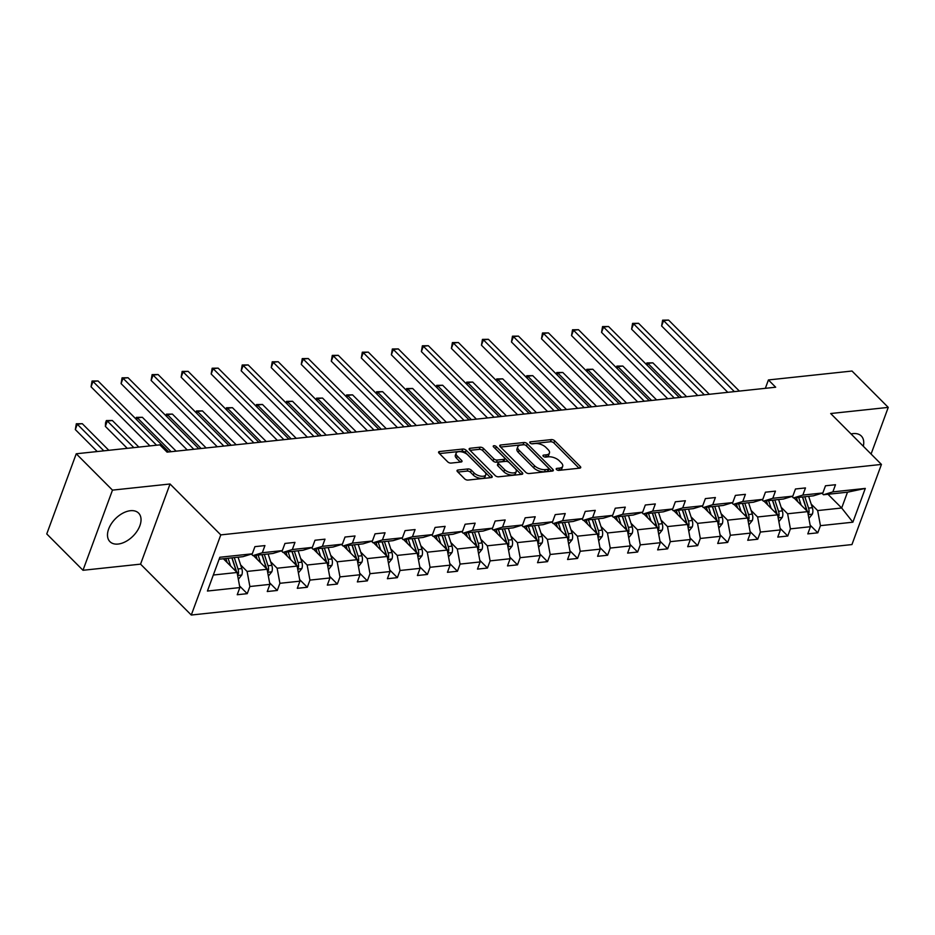 <?xml version="1.0" encoding="UTF-8"?>
<svg xmlns="http://www.w3.org/2000/svg" width="935" height="935" viewBox="0 0 935 935"><rect width="100%" height="100%" fill="white"/><g stroke="black" fill="none" stroke-linecap="round" stroke-linejoin="round"><path stroke-width="1.4" d="M556.5 469.522A1.776 0.853 20.2 0 0 558.873 470.375L579.758 468.154A2.548 1.216 20.2 0 0 580.717 467.605A2.548 1.216 20.2 0 0 580.296 466.518L554.689 440.817A2.548 1.216 20.2 0 0 551.299 439.602L530.414 441.834A1.776 0.853 20.2 0 0 529.736 442.208A1.776 0.853 20.2 0 0 530.04 442.98A1.776 0.853 20.2 0 0 532.412 443.833L535.112 443.541A8.146 3.904 20.2 0 1 545.947 447.433L548.085 449.583A8.146 3.904 20.2 0 1 549.441 453.066A8.146 3.904 20.2 0 1 546.356 454.819L543.656 455.1A1.776 0.853 20.2 0 0 542.978 455.485A1.776 0.853 20.2 0 0 543.27 456.245A1.776 0.853 20.2 0 0 545.643 457.098L548.342 456.818A8.146 3.904 20.2 0 1 559.188 460.71L561.316 462.848A8.146 3.904 20.2 0 1 562.683 466.331A8.146 3.904 20.2 0 1 559.586 468.096L556.886 468.377A1.776 0.853 20.2 0 0 556.208 468.762A1.776 0.853 20.2 0 0 556.5 469.522M118.137 544.053A20.231 12.365 135.1 0 0 137.106 531.115A20.231 12.365 135.1 0 0 138.59 513.093A20.231 12.365 135.1 0 0 130.397 510.709A20.231 12.365 135.1 0 0 111.417 523.635A20.231 12.365 135.1 0 0 109.933 541.657A20.231 12.365 135.1 0 0 118.137 544.053M863.309 446.252A20.231 12.365 135.1 0 0 861.31 436.014A20.231 12.365 135.1 0 0 853.117 433.618A20.231 12.365 135.1 0 0 851.072 433.969M458.01 470.001A2.548 1.216 20.2 0 0 457.04 470.55A2.548 1.216 20.2 0 0 457.472 471.637L464.648 478.849A2.548 1.216 20.2 0 0 468.038 480.064L491.226 477.586A2.548 1.216 20.2 0 0 492.196 477.049A2.548 1.216 20.2 0 0 491.775 475.95L466.156 450.261A2.548 1.216 20.2 0 0 462.767 449.045L439.579 451.523A2.548 1.216 20.2 0 0 438.608 452.061A2.548 1.216 20.2 0 0 439.041 453.159L447.725 461.867A2.548 1.216 20.2 0 0 451.102 463.082L461.025 462.019A2.548 1.216 20.2 0 0 461.995 461.469A2.548 1.216 20.2 0 0 461.574 460.382L457.273 456.07A6.814 3.261 20.2 0 1 456.128 453.159A6.814 3.261 20.2 0 1 461.072 451.769A6.814 3.261 20.2 0 1 467.781 454.948L484.646 471.859A6.814 3.261 20.2 0 1 485.779 474.77A6.814 3.261 20.2 0 1 480.847 476.16A6.814 3.261 20.2 0 1 474.127 472.981L471.322 470.165A2.548 1.216 20.2 0 0 467.932 468.949L458.01 470.001L457.425 471.591M170.041 483.991L112.48 490.127L76.238 453.779L46.75 533.932L82.993 570.28L140.554 564.144L191.289 615.031L220.789 534.89L170.041 483.991L140.554 564.144M871.081 454.036L888.25 407.391L830.689 413.527L881.436 464.426L220.789 534.89M888.25 407.391L852.007 371.031L768.418 379.949L765.344 388.329M76.238 453.779L159.827 444.861L167.073 452.131L775.676 387.219L768.418 379.949M525.762 472.327A2.548 1.216 20.2 0 0 529.152 473.542L552.34 471.076A2.548 1.216 20.2 0 0 553.31 470.527A2.548 1.216 20.2 0 0 552.889 469.44L527.27 443.739A2.548 1.216 20.2 0 0 523.88 442.524L500.692 445.002A2.548 1.216 20.2 0 0 499.722 445.551A2.548 1.216 20.2 0 0 500.155 446.638L525.762 472.327M521.788 474.337L498.6 476.803A2.548 1.216 20.2 0 1 495.211 475.588L469.592 449.899A2.548 1.216 20.2 0 1 469.171 448.812A2.548 1.216 20.2 0 1 470.141 448.262L480.064 447.199A2.548 1.216 20.2 0 1 483.453 448.414L493.832 458.84A2.548 1.216 20.2 0 0 497.221 460.055L503.813 459.354A2.548 1.216 20.2 0 0 504.771 458.804A2.548 1.216 20.2 0 0 504.351 457.718L493.54 446.872A1.776 0.853 20.2 0 1 493.236 446.112A1.776 0.853 20.2 0 1 494.533 445.75A1.776 0.853 20.2 0 1 496.286 446.579L522.326 472.701A2.548 1.216 20.2 0 1 522.758 473.788A2.548 1.216 20.2 0 1 521.788 474.337M112.48 490.127L82.993 570.28M239.57 585.976L247.237 593.667L237.233 594.742L239.863 587.577L207.43 591.037L219.854 557.26L252.286 553.812L242.901 556.676L219.141 559.212M191.289 615.031L851.949 544.567L881.436 464.426M262.303 552.737L282.323 550.598L272.926 553.473L252.906 555.612L262.303 552.737L264.932 545.584L254.928 546.648L252.286 553.812M282.323 550.598L284.953 543.445L294.969 542.382L292.328 549.535L312.348 547.396L314.99 540.243L324.994 539.168L322.365 546.332L342.385 544.193L345.015 537.041L355.019 535.965L352.39 543.13L372.41 540.991L375.04 533.838L385.056 532.763L382.415 539.927L402.436 537.789L405.077 530.636L415.082 529.561L412.452 536.725L432.473 534.586L435.102 527.433L445.118 526.358L442.477 533.523L462.498 531.384L465.127 524.231L475.144 523.156L472.514 530.32L492.523 528.182L495.164 521.029L505.169 519.953L502.539 527.118L522.56 524.979L525.189 517.815L535.206 516.751L532.564 523.916L552.585 521.777L555.226 514.612L565.231 513.549L562.601 520.713L582.622 518.574L585.252 511.41L595.256 510.346L592.626 517.511L612.647 515.372L615.277 508.208L625.293 507.144L622.652 514.308L642.672 512.17L645.314 505.005L655.318 503.942L652.688 511.106L672.709 508.967L675.339 501.803L685.355 500.739L682.714 507.904L702.734 505.765L705.376 498.6L715.38 497.537L712.75 504.69L732.76 502.562L735.401 495.398L745.405 494.334L742.776 501.487L762.796 499.36L765.426 492.196L775.442 491.132L772.801 498.285L792.822 496.158L795.463 488.993L805.467 487.93L802.838 495.082L822.858 492.955L825.488 485.791L835.493 484.727L832.863 491.88L865.296 488.421L852.872 522.197L820.439 525.657L817.809 532.81L807.793 533.885L810.435 526.721L790.414 528.859L787.773 536.012L777.768 537.087L780.398 529.923L760.377 532.062L757.747 539.215L747.731 540.29L750.373 533.125L730.352 535.264L727.71 542.417L717.706 543.492L720.336 536.328L700.315 538.466L697.685 545.619L687.681 546.694L690.31 539.53L670.29 541.669L667.66 548.833L657.644 549.897L660.285 542.732L640.265 544.871L637.623 552.036L627.619 553.099L630.248 545.935L610.228 548.074L607.598 555.238L597.582 556.302L600.223 549.137L580.203 551.276L577.573 558.44L567.557 559.504L570.186 552.34L550.177 554.478L547.536 561.643L537.532 562.706L540.161 555.542L520.14 557.681L517.511 564.845L507.495 565.909L510.136 558.744L490.115 560.883L487.474 568.048L477.469 569.111L480.099 561.958L460.078 564.085L457.449 571.25L447.444 572.313L450.074 565.161L430.053 567.288L427.424 574.452L417.407 575.516L420.049 568.363L400.028 570.49L397.387 577.655L387.382 578.718L390.012 571.566L369.991 573.693L367.361 580.857L357.345 581.921L359.987 574.768L339.966 576.895L337.325 584.059L327.32 585.123L329.95 577.97L309.941 580.097L307.299 587.262L297.295 588.325L299.925 581.173L279.904 583.3L277.274 590.464L267.258 591.528L269.899 584.375L249.879 586.514L247.237 593.667M253.42 555.554L267.106 569.286L247.085 571.425L240.611 564.927M247.085 571.425L249.879 586.514M267.106 569.286L269.899 584.375M251.386 554.081L252.906 555.612M283.445 552.351L297.143 566.084L277.122 568.223L270.636 561.725M277.122 568.223L279.904 583.3M297.143 566.084L299.925 581.173M312.348 547.396L302.963 550.271L282.943 552.41L292.328 549.535M281.412 550.879L282.943 552.41M313.47 549.149L327.168 562.882L307.147 565.02L300.673 558.522M307.147 565.02L309.941 580.097M327.168 562.882L329.95 577.97M342.385 544.193L332.989 547.068L312.968 549.207L322.365 546.332M311.449 547.676L312.968 549.207M343.507 545.947L357.193 559.679L337.173 561.818L330.698 555.32M337.173 561.818L339.966 576.895M357.193 559.679L359.987 574.768M372.41 540.991L363.014 543.866L342.993 546.005L352.39 543.13M341.474 544.474L342.993 546.005M373.533 542.744L387.23 556.477L367.21 558.616L360.735 552.117M367.21 558.616L369.991 573.693M387.23 556.477L390.012 571.566M402.436 537.789L393.051 540.664L373.03 542.791L382.415 539.927M371.511 541.271L373.03 542.791M403.569 539.542L417.255 553.275L397.235 555.413L390.76 548.915M397.235 555.413L400.028 570.49M417.255 553.275L420.049 568.363M432.473 534.586L423.076 537.461L403.055 539.588L412.452 536.725M401.536 538.069L403.055 539.588M433.595 536.339L447.292 550.072L427.272 552.211L420.785 545.713M427.272 552.211L430.053 567.288M447.292 550.072L450.074 565.161M462.498 531.384L453.101 534.259L433.092 536.386L442.477 533.523M431.561 534.867L433.092 536.386M463.62 533.137L477.317 546.87L457.297 549.009L450.822 542.51M457.297 549.009L460.078 564.085M477.317 546.87L480.099 561.958M492.523 528.182L483.138 531.057L463.117 533.184L472.514 530.32M461.598 531.664L463.117 533.184M493.657 529.935L507.343 543.667L487.322 545.806L480.847 539.308M487.322 545.806L490.115 560.883M507.343 543.667L510.136 558.744M522.56 524.979L513.163 527.854L493.142 529.981L502.539 527.118M491.623 528.462L493.142 529.981M523.682 526.732L537.38 540.465L517.359 542.604L510.884 536.106M517.359 542.604L520.14 557.681M537.38 540.465L540.161 555.542M552.585 521.777L543.2 524.652L523.179 526.779L532.564 523.916M521.66 525.26L523.179 526.779M553.707 523.53L567.405 537.263L547.384 539.39L540.909 532.903M547.384 539.39L550.177 554.478M567.405 537.263L570.186 552.34M582.622 518.574L573.225 521.45L553.204 523.577L562.601 520.713M551.685 522.057L553.204 523.577M583.744 520.327L597.43 534.06L577.421 536.187L570.934 529.701M577.421 536.187L580.203 551.276M597.43 534.06L600.223 549.137M612.647 515.372L603.25 518.235L583.23 520.374L592.626 517.511M581.71 518.855L583.23 520.374M613.769 517.113L627.467 530.858L607.446 532.985L600.971 526.487M607.446 532.985L610.228 548.074M627.467 530.858L630.248 545.935M642.672 512.17L633.287 515.033L613.267 517.172L622.652 514.308M611.747 515.652L613.267 517.172M643.806 513.911L657.492 527.656L637.471 529.783L630.996 523.284M637.471 529.783L640.265 544.871M657.492 527.656L660.285 542.732M672.709 508.967L663.312 511.831L643.292 513.969L652.688 511.106M641.772 512.45L643.292 513.969M673.831 510.709L687.529 524.453L667.508 526.58L661.022 520.082M667.508 526.58L670.29 541.669M687.529 524.453L690.31 539.53M702.734 505.765L693.349 508.628L673.329 510.767L682.714 507.904M671.797 509.236L673.329 510.767M703.856 507.506L717.554 521.251L697.533 523.378L691.058 516.88M697.533 523.378L700.315 538.466M717.554 521.251L720.336 536.328M732.76 502.562L723.374 505.426L703.354 507.565L712.75 504.69M701.834 506.034L703.354 507.565M733.893 504.304L747.579 518.037L727.559 520.176L721.084 513.677M727.559 520.176L730.352 535.264M747.579 518.037L750.373 533.125M762.796 499.36L753.4 502.224L733.379 504.362L742.776 501.487M731.86 502.831L733.379 504.362M763.918 501.102L777.616 514.834L757.595 516.973L751.121 510.475M757.595 516.973L760.377 532.062M777.616 514.834L780.398 529.923M792.822 496.158L783.437 499.021L763.416 501.16L772.801 498.285M761.896 499.629L763.416 501.16M793.955 497.899L807.641 511.632L787.621 513.771L781.146 507.273M787.621 513.771L790.414 528.859M807.641 511.632L810.435 526.721M822.858 492.955L813.462 495.819L793.441 497.958L802.838 495.082M791.922 496.427L793.441 497.958M827.978 494.276L841.675 508.009L817.658 510.568L811.171 504.07M817.658 510.568L820.439 525.657M852.872 522.197L841.675 508.009L847.496 492.196L823.478 494.755L832.863 491.88M821.947 493.224L823.478 494.755M213.32 575.025L237.081 572.489L223.383 558.756M847.496 492.196L865.296 488.421M237.081 572.489L239.863 587.577M810.131 525.119L817.809 532.81M780.106 528.322L787.773 536.012M750.069 531.524L757.747 539.215M720.043 534.726L727.71 542.417M690.018 537.929L697.685 545.619M659.981 541.131L667.66 548.833M629.956 544.334L637.623 552.036M599.931 547.536L607.598 555.238M569.894 550.738L577.573 558.44M539.869 553.941L547.536 561.643M509.832 557.143L517.511 564.845M479.807 560.346L487.474 568.048M449.782 563.548L457.449 571.25M419.745 566.762L427.424 574.452M389.72 569.964L397.387 577.655M359.683 573.167L367.361 580.857M329.658 576.369L337.325 584.059M299.632 579.571L307.299 587.262M269.596 582.774L277.274 590.464M558.031 470.305L558.803 470.223A8.146 3.904 20.2 0 0 561.888 468.47L562.683 466.331M549.441 453.066L548.658 455.205A8.146 3.904 20.2 0 1 545.561 456.958L544.789 457.04M579.081 468.225L553.894 442.956A2.548 1.216 20.2 0 0 550.505 441.741L531.559 443.763M524.523 444.815A2.548 1.216 20.2 0 0 523.097 444.663L500.576 447.07M551.673 471.147L526.487 445.878A2.548 1.216 20.2 0 0 525.692 445.294M548.191 469.312A1.776 0.853 20.2 0 0 548.868 468.926A1.776 0.853 20.2 0 0 548.564 468.154L526.089 445.609A1.776 0.853 20.2 0 0 523.717 444.756L520.865 445.06A8.146 3.904 20.2 0 0 517.768 446.813A8.146 3.904 20.2 0 0 519.124 450.296L534.493 465.712A8.146 3.904 20.2 0 0 545.339 469.615L548.191 469.312L547.407 471.439A1.776 0.853 20.2 0 0 548.085 471.065L548.868 468.926M517.768 446.813L516.985 448.952A8.146 3.904 20.2 0 0 518.341 452.435L519.124 450.296M547.407 471.439L544.556 471.743A8.146 3.904 20.2 0 1 533.71 467.851L518.341 452.435M470.024 450.319L479.269 449.338L480.064 447.199M504.771 458.804L503.988 460.943A2.548 1.216 20.2 0 1 503.018 461.493L496.438 462.194A2.548 1.216 20.2 0 1 493.049 460.978L482.659 450.553A2.548 1.216 20.2 0 0 479.269 449.338M521.111 474.407L495.503 448.718A1.776 0.853 20.2 0 0 494.989 448.321M504.619 469.65A6.814 3.261 20.2 0 0 511.328 472.829A6.814 3.261 20.2 0 0 516.26 471.439A6.814 3.261 20.2 0 0 515.127 468.528L509.189 462.568A2.548 1.216 20.2 0 0 505.8 461.352L499.22 462.054A2.548 1.216 20.2 0 0 498.25 462.603A2.548 1.216 20.2 0 0 498.671 463.69L504.619 469.65L503.836 471.789A6.814 3.261 20.2 0 0 510.545 474.957A6.814 3.261 20.2 0 0 515.477 473.577L516.26 471.439M498.25 462.603L497.467 464.742A2.548 1.216 20.2 0 0 497.887 465.829L498.671 463.69M503.836 471.789L497.887 465.829M485.779 474.77L484.996 476.908A6.814 3.261 20.2 0 1 480.052 478.288A6.814 3.261 20.2 0 1 473.344 475.12L470.539 472.304A2.548 1.216 20.2 0 0 467.149 471.076L457.893 472.07M456.128 453.159L455.345 455.287A6.814 3.261 20.2 0 0 456.479 458.208L457.273 456.07M460.359 462.089L456.479 458.208M490.559 477.668L465.373 452.4A2.548 1.216 20.2 0 0 461.983 451.184L439.462 453.58M808.904 518.457L812.398 514.075A6.872 4.336 -96.1 0 0 812.363 507.705L808.646 496.333M801.166 505.134L798.63 497.397M797.73 501.698L796.643 498.39A16.468 10.39 -96.1 0 0 796.386 497.642M802.592 496.976A16.468 10.39 83.9 0 1 802.849 497.724L806.671 509.4A3.506 2.209 83.9 0 1 806.917 510.603L808.997 512.696A6.872 4.336 -96.1 0 0 808.565 508.114L804.836 496.742M802.44 496.999L806.157 508.371A6.872 4.336 83.9 0 1 806.624 510.615M808.097 514.063L808.997 512.696M686.641 396.72L652.864 362.838L647.861 363.376L681.638 397.246M646.33 364.416L646.88 362.92L652.864 362.838M646.88 362.92L647.861 363.376L647.172 365.246M734.372 391.625L663.581 320.623L668.595 320.086L739.375 391.087M727.781 392.326L661.618 325.964L663.581 320.623L662.611 320.179L668.595 320.086M661.618 325.964L662.611 320.179M778.878 521.66L782.361 517.277A6.872 4.336 -96.1 0 0 782.338 510.907L778.621 499.535M771.141 508.348L768.605 500.599M767.705 504.9L766.618 501.592A16.468 10.39 -96.1 0 0 766.361 500.844M772.567 500.178A16.468 10.39 83.9 0 1 772.824 500.926L776.646 512.602A3.506 2.209 83.9 0 1 776.88 513.806L778.972 515.898A6.872 4.336 -96.1 0 0 778.528 511.316L774.811 499.944M772.415 500.202L776.132 511.574A6.872 4.336 83.9 0 1 776.599 513.818M778.06 517.265L778.972 515.898M656.615 399.923L622.827 366.041L617.825 366.578L651.601 400.449M616.305 367.619L616.855 366.123L622.827 366.041M616.855 366.123L617.825 366.578L617.135 368.448M748.841 524.862L752.336 520.479A6.872 4.336 -96.1 0 0 752.301 514.11L748.584 502.738M741.104 511.55L738.58 503.813M737.668 508.102L736.593 504.795A16.468 10.39 -96.1 0 0 736.336 504.047M742.542 503.381A16.468 10.39 83.9 0 1 742.799 504.129L746.609 515.804A3.506 2.209 83.9 0 1 746.855 517.008L748.947 519.1A6.872 4.336 -96.1 0 0 748.503 514.519L744.786 503.147M742.378 503.404L746.095 514.776A6.872 4.336 83.9 0 1 746.562 517.02M748.035 520.468L748.947 519.1M626.579 403.125L592.802 369.243L587.799 369.781L621.576 403.651M586.28 370.821L586.829 369.325L592.802 369.243M586.829 369.325L587.799 369.781L587.11 371.651M704.347 394.827L633.556 323.826L638.558 323.3L709.349 394.289M697.755 395.528L631.592 329.167L633.556 323.826L632.586 323.381L638.558 323.3M631.592 329.167L632.586 323.381M674.31 398.029L603.531 327.028L608.533 326.502L679.324 397.504M667.719 398.731L601.556 332.369L603.531 327.028L602.549 326.584L608.533 326.502M601.556 332.369L602.549 326.584M718.816 528.065L722.299 523.682A6.872 4.336 -96.1 0 0 722.276 517.312L718.559 505.94M711.079 514.753L708.543 507.015M707.643 511.305L706.556 507.997A16.468 10.39 -96.1 0 0 706.299 507.249M712.505 506.583A16.468 10.39 83.9 0 1 712.762 507.331L716.584 519.007A3.506 2.209 83.9 0 1 716.829 520.211L718.91 522.303A6.872 4.336 -96.1 0 0 718.466 517.721L714.749 506.349M712.353 506.606L716.07 517.978A6.872 4.336 83.9 0 1 716.537 520.222M717.998 523.67L718.91 522.303M596.553 406.328L562.776 372.446L557.763 372.983L591.551 406.865M556.243 374.023L556.792 372.527L562.776 372.446M556.792 372.527L557.763 372.983L557.073 374.853M644.285 401.232L573.494 330.23L578.496 329.704L649.287 400.706M637.693 401.933L571.53 335.572L573.494 330.23L572.524 329.786L578.496 329.704M571.53 335.572L572.524 329.786M688.779 531.267L692.274 526.884A6.872 4.336 -96.1 0 0 692.239 520.514L688.522 509.143M681.042 517.955L678.518 510.218M677.606 514.507L676.531 511.2A16.468 10.39 -96.1 0 0 676.274 510.452M682.48 509.785A16.468 10.39 83.9 0 1 682.737 510.533L686.547 522.209A3.506 2.209 83.9 0 1 686.793 523.413L688.885 525.505A6.872 4.336 -96.1 0 0 688.44 520.924L684.724 509.552M682.316 509.809L686.033 521.181A6.872 4.336 83.9 0 1 686.512 523.425M687.973 526.872L688.885 525.505M566.528 409.53L532.74 375.648L527.737 376.186L561.514 410.068M526.218 377.226L526.767 375.73L532.74 375.648M526.767 375.73L527.737 376.186L527.048 378.056M614.26 404.434L543.469 333.433L548.471 332.907L619.262 403.908M607.668 405.135L541.505 338.774L543.469 333.433L542.499 332.989L548.471 332.907M541.505 338.774L542.499 332.989M658.754 534.469L662.249 530.087A6.872 4.336 -96.1 0 0 662.214 523.717L658.497 512.345M651.017 521.157L648.493 513.42M647.581 517.709L646.506 514.402A16.468 10.39 -96.1 0 0 646.237 513.654M652.443 512.999A16.468 10.39 83.9 0 1 652.712 513.736L656.522 525.412A3.506 2.209 83.9 0 1 656.767 526.615L658.848 528.707A6.872 4.336 -96.1 0 0 658.415 524.126L654.699 512.754M652.291 513.011L656.008 524.383A6.872 4.336 83.9 0 1 656.475 526.627M657.948 530.075L658.848 528.707M536.491 412.732L502.714 378.85L497.712 379.388L531.489 413.27M496.193 380.428L496.73 378.932L502.714 378.85M496.73 378.932L497.712 379.388L497.023 381.258M584.223 407.637L513.432 336.635L518.446 336.109L589.225 407.111M577.631 408.35L511.468 341.988L513.432 336.635L512.462 336.191L518.446 336.109M511.468 341.988L512.462 336.191M628.729 537.672L632.212 533.289A6.872 4.336 -96.1 0 0 632.189 526.919L628.472 515.547M620.992 524.36L618.456 516.623M617.556 520.912L616.469 517.604A16.468 10.39 -96.1 0 0 616.212 516.856M622.418 516.202A16.468 10.39 83.9 0 1 622.675 516.938L626.497 528.614A3.506 2.209 83.9 0 1 626.742 529.818L628.823 531.91A6.872 4.336 -96.1 0 0 628.378 527.328L624.662 515.956M622.266 516.213L625.982 527.585A6.872 4.336 83.9 0 1 626.45 529.829M627.911 533.277L628.823 531.91M506.466 415.935L472.689 382.053L467.675 382.59L501.464 416.472M466.156 383.63L466.705 382.146L472.689 382.053M466.705 382.146L467.675 382.59L466.986 384.472M598.692 540.874L602.187 536.491A6.872 4.336 -96.1 0 0 602.152 530.122L598.435 518.75M590.955 527.562L588.431 519.825M587.519 524.114L586.444 520.807A16.468 10.39 -96.1 0 0 586.187 520.059M592.393 519.404A16.468 10.39 83.9 0 1 592.65 520.14L596.46 531.816A3.506 2.209 83.9 0 1 596.705 533.02L598.797 535.112A6.872 4.336 -96.1 0 0 598.353 530.531L594.637 519.159M592.229 519.416L595.946 530.788A6.872 4.336 83.9 0 1 596.413 533.032M597.886 536.48L598.797 535.112M476.429 419.137L442.652 385.255L437.65 385.793L471.427 419.675M436.131 386.833L436.68 385.349L442.652 385.255M436.68 385.349L437.65 385.793L436.961 387.674M568.667 544.077L572.162 539.694A6.872 4.336 -96.1 0 0 572.126 533.324L568.41 521.952M560.93 530.764L558.394 523.027M557.494 527.317L556.407 524.009A16.468 10.39 -96.1 0 0 556.15 523.261M562.356 522.607A16.468 10.39 83.9 0 1 562.613 523.343L566.435 535.019A3.506 2.209 83.9 0 1 566.68 536.222L568.76 538.315A6.872 4.336 -96.1 0 0 568.316 533.733L564.6 522.361M562.204 522.618L565.92 533.99A6.872 4.336 83.9 0 1 566.388 536.234M567.849 539.682L568.76 538.315M446.404 422.339L412.627 388.457L407.625 388.995L441.402 422.877M406.094 390.035L406.643 388.551L412.627 388.457M406.643 388.551L407.625 388.995L406.924 390.877M538.63 547.279L542.125 542.896A6.872 4.336 -96.1 0 0 542.101 536.526L538.373 525.166M530.893 533.967L528.368 526.23M527.457 530.519L526.382 527.211A16.468 10.39 -96.1 0 0 526.125 526.463M532.331 525.809A16.468 10.39 83.9 0 1 532.588 526.557L536.398 538.221A3.506 2.209 83.9 0 1 536.643 539.425L538.735 541.517A6.872 4.336 -96.1 0 0 538.291 536.935L534.575 525.563M532.167 525.821L535.895 537.193A6.872 4.336 83.9 0 1 536.363 539.437M537.824 542.896L538.735 541.517M416.379 425.542L382.59 391.66L377.588 392.197L411.365 426.079M376.069 393.238L376.618 391.753L382.59 391.66M376.618 391.753L377.588 392.197L376.899 394.079M508.605 550.481L512.1 546.098A6.872 4.336 -96.1 0 0 512.064 539.729L508.348 528.368M500.868 537.169L498.343 529.432M497.432 533.721L496.356 530.414A16.468 10.39 -96.1 0 0 496.099 529.666M502.305 529.011A16.468 10.39 83.9 0 1 502.562 529.759L506.373 541.423A3.506 2.209 83.9 0 1 506.618 542.627L508.71 544.719A6.872 4.336 -96.1 0 0 508.266 540.138L504.549 528.766M502.142 529.023L505.858 540.395A6.872 4.336 83.9 0 1 506.326 542.651M507.798 546.098L508.71 544.719M386.342 428.744L352.565 394.862L347.563 395.4L381.34 429.282M346.043 396.44L346.593 394.956L352.565 394.862M346.593 394.956L347.563 395.4L346.873 397.281M478.58 553.684L482.063 549.301A6.872 4.336 -96.1 0 0 482.039 542.931L478.323 531.571M470.843 540.372L468.306 532.634M467.406 536.924L466.32 533.616A16.468 10.39 -96.1 0 0 466.062 532.868M472.268 532.214A16.468 10.39 83.9 0 1 472.526 532.962L476.347 544.626A3.506 2.209 83.9 0 1 476.593 545.83L478.673 547.933A6.872 4.336 -96.1 0 0 478.229 543.34L474.512 531.968M472.117 532.225L475.833 543.597A6.872 4.336 83.9 0 1 476.301 545.853M477.762 549.301L478.673 547.933M356.317 431.947L322.54 398.065L317.526 398.602L351.315 432.484M316.007 399.642L316.556 398.158L322.54 398.065M316.556 398.158L317.526 398.602L316.836 400.484M448.543 556.886L452.037 552.503A6.872 4.336 -96.1 0 0 452.002 546.133L448.286 534.773M440.806 543.574L438.281 535.837M437.37 540.126L436.294 536.819A16.468 10.39 -96.1 0 0 436.037 536.071M442.243 535.416A16.468 10.39 83.9 0 1 442.5 536.164L446.311 547.828A3.506 2.209 83.9 0 1 446.556 549.044L448.648 551.136A6.872 4.336 -96.1 0 0 448.204 546.543L444.487 535.171M442.08 535.428L445.796 546.8A6.872 4.336 83.9 0 1 446.264 549.055M447.736 552.503L448.648 551.136M326.28 435.149L292.503 401.267L287.501 401.805L321.278 435.687M285.981 402.845L286.531 401.36L292.503 401.267M286.531 401.36L287.501 401.805L286.811 403.686M418.518 560.088L422.012 555.706A6.872 4.336 -96.1 0 0 421.977 549.348L418.261 537.976M410.781 546.776L408.244 539.039M407.344 543.328L406.257 540.021A16.468 10.39 -96.1 0 0 406 539.285M412.206 538.618A16.468 10.39 83.9 0 1 412.464 539.366L416.285 551.031A3.506 2.209 83.9 0 1 416.531 552.246L418.611 554.338A6.872 4.336 -96.1 0 0 418.179 549.745L414.45 538.373M412.054 538.63L415.771 550.002A6.872 4.336 83.9 0 1 416.239 552.258M417.711 555.706L418.611 554.338M296.255 438.351L262.478 404.469L257.476 405.007L291.252 438.889M255.945 406.059L256.494 404.563L262.478 404.469M256.494 404.563L257.476 405.007L256.786 406.889M388.492 563.302L391.975 558.908A6.872 4.336 -96.1 0 0 391.952 552.55L388.235 541.178M380.755 549.979L378.219 542.242M377.319 546.531L376.232 543.223A16.468 10.39 -96.1 0 0 375.975 542.487M382.181 541.821A16.468 10.39 83.9 0 1 382.438 542.569L386.26 554.233A3.506 2.209 83.9 0 1 386.494 555.448L388.586 557.54A6.872 4.336 -96.1 0 0 388.142 552.947L384.425 541.575M382.029 541.832L385.746 553.204A6.872 4.336 83.9 0 1 386.213 555.46M387.674 558.908L388.586 557.54M266.23 441.554L232.453 407.683L227.439 408.209L261.216 442.091M225.919 409.261L226.469 407.765L232.453 407.683M226.469 407.765L227.439 408.209L226.749 410.091M358.456 566.505L361.95 562.11A6.872 4.336 -96.1 0 0 361.915 555.752L358.199 544.38M350.718 553.181L348.194 545.444M347.282 549.733L346.207 546.426A16.468 10.39 -96.1 0 0 345.95 545.689M352.156 545.023A16.468 10.39 83.9 0 1 352.413 545.771L356.223 557.435A3.506 2.209 83.9 0 1 356.469 558.651L358.561 560.743A6.872 4.336 -96.1 0 0 358.117 556.15L354.4 544.789M351.992 545.035L355.709 556.407A6.872 4.336 83.9 0 1 356.177 558.663M357.649 562.11L358.561 560.743M236.193 444.756L202.416 410.886L197.414 411.412L231.19 445.294M195.894 412.464L196.444 410.968L202.416 410.886M196.444 410.968L197.414 411.412L196.724 413.293M328.43 569.707L331.913 565.324A6.872 4.336 -96.1 0 0 331.89 558.955L328.173 547.583M320.693 556.383L318.157 548.646M317.257 552.936L316.17 549.628A16.468 10.39 -96.1 0 0 315.913 548.892M322.119 548.226A16.468 10.39 83.9 0 1 322.376 548.974L326.198 560.638A3.506 2.209 83.9 0 1 326.444 561.853L328.524 563.945A6.872 4.336 -96.1 0 0 328.08 559.352L324.363 547.992M321.967 548.237L325.684 559.609A6.872 4.336 83.9 0 1 326.151 561.865M327.612 565.313L328.524 563.945M206.167 447.958L172.391 414.088L167.388 414.614L201.165 448.496M165.857 415.666L166.407 414.17L172.391 414.088M166.407 414.17L167.388 414.614L166.687 416.496M298.394 572.91L301.888 568.527A6.872 4.336 -96.1 0 0 301.853 562.157L298.136 550.785M290.656 559.586L288.132 551.849M287.22 556.138L286.145 552.842A16.468 10.39 -96.1 0 0 285.888 552.094M292.094 551.428A16.468 10.39 83.9 0 1 292.351 552.176L296.161 563.84A3.506 2.209 83.9 0 1 296.407 565.056L298.499 567.148A6.872 4.336 -96.1 0 0 298.055 562.554L294.338 551.194M291.93 551.451L295.647 562.812A6.872 4.336 83.9 0 1 296.126 565.067M297.587 568.515L298.499 567.148M176.142 451.173L142.354 417.291L137.351 417.816L171.128 451.699M135.832 418.868L136.381 417.372L142.354 417.291M136.381 417.372L137.351 417.816L136.662 419.698M268.368 576.112L271.863 571.729A6.872 4.336 -96.1 0 0 271.828 565.359L268.111 553.987M260.631 562.788L258.107 555.051M257.195 559.34L256.12 556.044A16.468 10.39 -96.1 0 0 255.863 555.297M262.069 554.63A16.468 10.39 83.9 0 1 262.326 555.378L266.136 567.054A3.506 2.209 83.9 0 1 266.381 568.258L268.462 570.35A6.872 4.336 -96.1 0 0 268.029 565.757L264.313 554.397M138.859 447.094L112.329 420.493L107.326 421.019L105.363 426.372L127.265 448.332M261.905 554.654L265.622 566.014A6.872 4.336 83.9 0 1 266.089 568.27M267.562 571.717L268.462 570.35M105.363 426.372L105.561 422.714L106.356 420.575L107.326 421.019L133.857 447.631M106.356 420.575L112.329 420.493M238.343 579.314L241.826 574.932A6.872 4.336 -96.1 0 0 241.803 568.562L238.086 557.19M230.606 565.991L228.07 558.253M227.17 562.554L226.083 559.247A16.468 10.39 -96.1 0 0 225.826 558.499M232.032 557.833A16.468 10.39 83.9 0 1 232.289 558.581L236.111 570.256A3.506 2.209 83.9 0 1 236.356 571.46L238.437 573.552A6.872 4.336 -96.1 0 0 237.993 568.971L234.276 557.599M108.834 450.308L82.303 423.695L77.289 424.221L75.326 429.574L97.228 451.535M231.88 557.856L235.597 569.216A6.872 4.336 83.9 0 1 236.064 571.472M237.525 574.92L238.437 573.552M75.326 429.574L76.319 423.777L77.289 424.221L103.82 450.834M76.319 423.777L82.303 423.695M554.198 410.839L483.407 339.837L488.409 339.311L559.2 410.313M547.606 411.552L481.443 345.19L483.407 339.837L482.437 339.393L488.409 339.311M481.443 345.19L482.437 339.393M524.161 414.041L453.382 343.04L458.384 342.514L529.175 413.515M517.569 414.754L451.406 348.393L453.382 343.04L452.4 342.596L458.384 342.514M451.406 348.393L452.4 342.596M494.136 417.244L423.345 346.254L428.347 345.716L499.138 416.718M487.544 417.957L421.381 351.595L423.345 346.254L422.375 345.798L428.347 345.716M421.381 351.595L422.375 345.798M464.111 420.458L393.319 349.456L398.322 348.919L469.113 419.92M457.519 421.159L391.356 354.797L393.319 349.456L392.349 349L398.322 348.919M391.356 354.797L392.349 349M434.074 423.66L363.283 352.659L368.296 352.121L439.088 423.123M427.482 424.361L361.319 358L363.283 352.659L362.312 352.203L368.296 352.121M361.319 358L362.312 352.203M404.049 426.863L333.257 355.861L338.26 355.323L409.051 426.325M397.457 427.564L331.294 361.202L333.257 355.861L332.287 355.405L338.26 355.323M331.294 361.202L332.287 355.405M374.023 430.065L303.232 359.063L308.234 358.526L379.026 429.527M367.42 430.766L301.269 364.405L303.232 359.063L302.25 358.608L308.234 358.526M301.269 364.405L302.25 358.608M343.986 433.267L273.195 362.266L278.209 361.728L348.989 432.73M337.395 433.969L271.232 367.607L273.195 362.266L272.225 361.81L278.209 361.728M271.232 367.607L272.225 361.81M313.961 436.47L243.17 365.468L248.172 364.93L318.964 435.932M307.37 437.171L241.207 370.809L243.17 365.468L242.2 365.012L248.172 364.93M241.207 370.809L242.2 365.012M283.924 439.672L213.145 368.671L218.147 368.133L288.938 439.134M277.333 440.373L211.17 374.012L213.145 368.671L212.163 368.226L218.147 368.133M211.17 374.012L212.163 368.226M253.899 442.874L183.108 371.873L188.11 371.335L258.901 442.337M247.307 443.576L181.145 377.214L183.108 371.873L182.138 371.429L188.11 371.335M181.145 377.214L182.138 371.429M223.874 446.077L153.083 375.075L158.085 374.538L228.876 445.539M217.282 446.778L151.119 380.416L153.083 375.075L152.113 374.631L158.085 374.538M151.119 380.416L152.113 374.631M193.837 449.279L123.046 378.278L128.06 377.74L198.839 448.742M187.245 449.98L121.082 383.619L123.046 378.278L122.076 377.833L128.06 377.74M121.082 383.619L122.076 377.833M156.566 445.212L93.021 381.48L98.023 380.942L168.814 451.944M149.974 445.913L91.057 386.821L93.021 381.48L92.051 381.036L98.023 380.942M91.057 386.821L92.051 381.036M558.803 470.223L559.586 468.096M543.235 456.222L543.656 455.1M545.561 456.958L546.356 454.819M530.005 442.945L530.414 441.834M550.505 441.741L551.299 439.602M553.894 442.956L554.689 440.817M579.688 468.154L580.296 466.518M556.477 469.499L556.886 468.377M500.108 446.591L500.692 445.002M523.097 444.663L523.88 442.524M526.487 445.878L527.27 443.739M552.281 471.076L552.889 469.44M533.71 467.851L534.493 465.712M544.556 471.743L545.339 469.615M469.557 449.852L470.141 448.262M482.659 450.553L483.453 448.414M493.049 460.978L493.832 458.84M496.438 462.194L497.221 460.055M503.018 461.493L503.813 459.354M495.503 448.718L496.286 446.579M521.718 474.337L522.326 472.701M467.149 471.076L467.932 468.949M470.539 472.304L471.322 470.165M473.344 475.12L474.127 472.981M460.967 462.03L461.574 460.382M438.994 453.113L439.579 451.523M461.983 451.184L462.767 449.045M465.373 452.4L466.156 450.261M491.167 477.598L491.775 475.95M808.191 514.624L812.305 514.18M808.565 508.114L812.363 507.705M804.556 508.535L806.157 508.371M778.165 517.826L782.279 517.382M778.528 511.316L782.338 510.907M774.519 511.737L776.132 511.574M748.14 521.029L752.243 520.596M748.503 514.519L752.301 514.11M744.494 514.94L746.095 514.776M718.103 524.231L722.217 523.799M718.466 517.721L722.276 517.312M714.469 518.142L716.07 517.978M688.078 527.433L692.18 527.001M688.44 520.924L692.239 520.514M684.432 521.344L686.033 521.181M658.041 530.636L662.155 530.203M658.415 524.126L662.214 523.717M654.406 524.547L656.008 524.383M628.016 533.838L632.13 533.406M628.378 527.328L632.189 526.919M624.37 527.749L625.982 527.585M597.991 537.041L602.093 536.608M598.353 530.531L602.152 530.122M594.344 530.963L595.946 530.788M567.954 540.243L572.068 539.811M568.316 533.733L572.126 533.324M564.319 534.165L565.92 533.99M537.929 543.445L542.043 543.013M538.291 536.935L542.101 536.526M534.282 537.368L535.895 537.193M507.904 546.648L512.006 546.215M508.266 540.138L512.064 539.729M504.257 540.57L505.858 540.395M477.867 549.85L481.981 549.418M478.229 543.34L482.039 542.931M474.232 543.773L475.833 543.597M447.842 553.053L451.944 552.62M448.204 546.543L452.002 546.133M444.195 546.975L445.796 546.8M417.805 556.267L421.919 555.822M418.179 549.745L421.977 549.348M414.17 550.177L415.771 550.002M387.78 559.469L391.894 559.025M388.142 552.947L391.952 552.55M384.133 553.38L385.746 553.204M357.754 562.671L361.857 562.227M358.117 556.15L361.915 555.752M354.108 556.582L355.709 556.407M327.717 565.874L331.832 565.43M328.08 559.352L331.89 558.955M324.083 559.784L325.684 559.609M297.692 569.076L301.806 568.632M298.055 562.554L301.853 562.157M294.046 562.987L295.647 562.812M267.655 572.278L271.769 571.834M268.029 565.757L271.828 565.359M264.021 566.189L265.622 566.014M237.63 575.481L241.744 575.037M237.993 568.971L241.803 568.562M233.984 569.392L235.597 569.216"/></g></svg>
